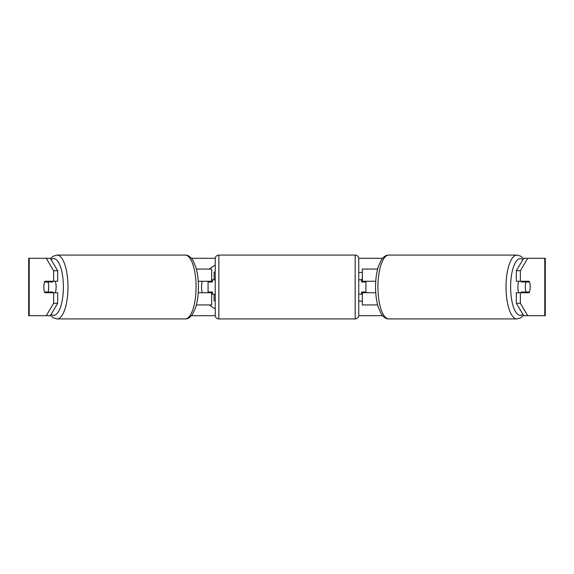 <?xml version="1.0" encoding="UTF-8"?>
<svg xmlns="http://www.w3.org/2000/svg" width="574" height="574" viewBox="0 0 574 574"><rect width="100%" height="100%" fill="white"/><g stroke="black" fill="none" stroke-linecap="round" stroke-linejoin="round"><path stroke-width="0.86" d="M211.662 281.978L211.662 281.26L198.245 281.26M211.662 281.26L211.662 269.062L196.38 269.062M196.38 304.938L211.662 304.938L211.662 292.023M208.075 292.74L208.075 281.26M198.245 292.74L211.662 292.74M377.62 269.062L362.338 269.062L362.338 281.26L375.755 281.26M377.62 304.938L362.338 304.938L362.338 292.023M365.925 292.74L365.925 292.023L361.62 292.023L361.62 294.175L358.75 294.175M365.925 292.023L365.925 281.26M362.338 281.978L362.338 281.26M375.755 292.74L362.338 292.74M518.846 292.74A7.175 2.454 -90 0 1 517.863 287A7.175 2.454 -90 0 1 518.846 281.26M525.282 287A7.175 2.454 -90 0 1 525.978 281.978L529.486 281.978A7.175 2.454 -90 0 1 530.189 287A7.175 2.454 -90 0 1 529.486 292.023L525.978 292.023A7.175 2.454 -90 0 1 525.282 287M521.544 281.26A7.175 2.454 -90 0 0 521.257 281.978L525.978 281.978M524.485 281.26A7.175 2.454 -90 0 1 524.765 281.978M524.765 292.023A7.175 2.454 -90 0 1 524.485 292.74M521.544 292.74A7.175 2.454 -90 0 1 521.257 292.023L525.978 292.023M215.25 265.181A24.201 24.201 0 0 0 209.474 269.062M202.213 281.26A24.201 24.201 0 0 0 202.213 292.74M209.474 304.938A24.201 24.201 0 0 0 215.25 308.819M50.311 258.3L57.673 270.727L53.633 270.727L46.264 258.3L50.777 258.3M191.436 258.3L215.272 258.3M358.728 258.3L382.564 258.3M523.223 258.3L527.736 258.3L520.367 270.727L516.327 270.727L523.689 258.3M46.264 258.3L28.7 258.3L28.7 315.7L46.264 315.7L53.633 303.273L57.673 303.273L50.311 315.7L46.264 315.7L50.777 315.7M191.436 315.7L215.272 315.7M358.728 315.7L382.564 315.7M523.223 315.7L527.736 315.7L523.689 315.7L516.327 303.273L516.327 292.74L520.367 292.74L520.367 303.273L527.736 315.7L544.783 315.7L544.783 258.3L527.736 258.3M361.311 279.825L362.338 278.655M362.338 292.589L361.95 292.023M358.75 301.12L362.338 301.12M362.338 272.42L358.75 272.42M544.783 258.3L545.3 258.3L545.3 315.7L544.783 315.7M516.327 270.727L516.327 281.26L520.367 281.26L520.367 270.727M520.367 281.26L529.206 281.26A7.175 2.454 -90 0 1 529.206 292.74L520.367 292.74M516.327 303.273L520.367 303.273M525.16 292.74A7.175 2.454 90 0 0 525.44 292.023M525.44 281.978A7.175 2.454 90 0 0 525.16 281.26M48.56 281.978A7.175 2.454 90 0 1 48.84 281.26M48.84 292.74A7.175 2.454 90 0 1 48.56 292.023M57.673 303.273L57.673 292.74L53.633 292.74L53.633 303.273M53.633 270.727L53.633 281.26L57.673 281.26L57.673 270.727M53.633 281.26L44.794 281.26A7.175 2.454 -90 0 0 43.811 287A7.175 2.454 -90 0 0 44.794 292.74L53.633 292.74M214.095 279.825L214.095 272.119L215.25 272.119M215.25 300.876L214.095 300.876L214.095 294.175M55.154 292.74A7.175 2.454 -90 0 0 56.137 287A7.175 2.454 -90 0 0 55.154 281.26M48.022 292.023A7.175 2.454 -90 0 0 48.718 287A7.175 2.454 -90 0 0 48.022 281.978L44.514 281.978A7.175 2.454 -90 0 0 43.811 287A7.175 2.454 -90 0 0 44.514 292.023L52.743 292.023A7.175 2.454 -90 0 1 52.456 292.74M49.235 292.023A7.175 2.454 -90 0 0 49.515 292.74M48.022 281.978L52.743 281.978A7.175 2.454 -90 0 0 52.456 281.26M49.515 281.26A7.175 2.454 -90 0 0 49.235 281.978M218.838 255.071A3.588 3.588 0 0 0 215.25 258.659L215.25 315.341A3.588 3.588 0 0 0 218.838 318.929L355.163 318.929A3.588 3.588 0 0 0 358.75 315.341L358.75 258.659A3.588 3.588 0 0 0 355.163 255.071L218.838 255.071L218.838 318.929M365.925 281.978L361.62 281.978L361.62 279.825L358.75 279.825M215.25 279.825L212.38 279.825L212.38 281.978L208.075 281.978M208.075 292.023L212.38 292.023L212.38 294.175L215.25 294.175M516.944 318.929L388.842 318.929A31.929 10.92 -90 0 1 377.922 287A31.929 10.92 -90 0 1 388.842 255.071L516.944 255.071A31.929 10.92 90 0 0 506.024 287A31.929 10.92 90 0 0 516.944 318.929L520.848 317.774L523.495 315.377M522.878 314.337A28.341 9.693 -90 0 1 510.623 287A28.341 9.693 -90 0 1 522.878 259.663M29.217 315.7L29.217 258.3M57.056 318.929L185.158 318.929A31.929 10.92 -90 0 0 196.078 287A31.929 10.92 -90 0 0 185.158 255.071L57.056 255.071A31.929 10.92 90 0 1 67.976 287A31.929 10.92 90 0 1 57.056 318.929L53.152 317.774L50.505 315.377M51.122 314.337A28.341 9.693 -90 0 0 63.377 287A28.341 9.693 -90 0 0 51.122 259.663M355.163 318.929L355.163 255.071M516.944 255.071L520.848 256.226L523.495 258.623M388.842 255.071C386.058 254.978 383.482 256.721 381.107 260.302L378.28 266.745C376.494 272.607 375.583 279.359 375.561 287C375.583 294.641 376.494 301.393 378.28 307.255L381.107 313.698C383.482 317.279 386.058 319.022 388.842 318.929M185.158 318.929C187.942 319.022 190.518 317.279 192.893 313.698L195.72 307.255C197.506 301.393 198.417 294.641 198.439 287C198.417 279.359 197.506 272.607 195.72 266.745L192.893 260.302C190.518 256.721 187.942 254.978 185.158 255.071M57.056 255.071L53.152 256.226L50.505 258.623"/></g></svg>
